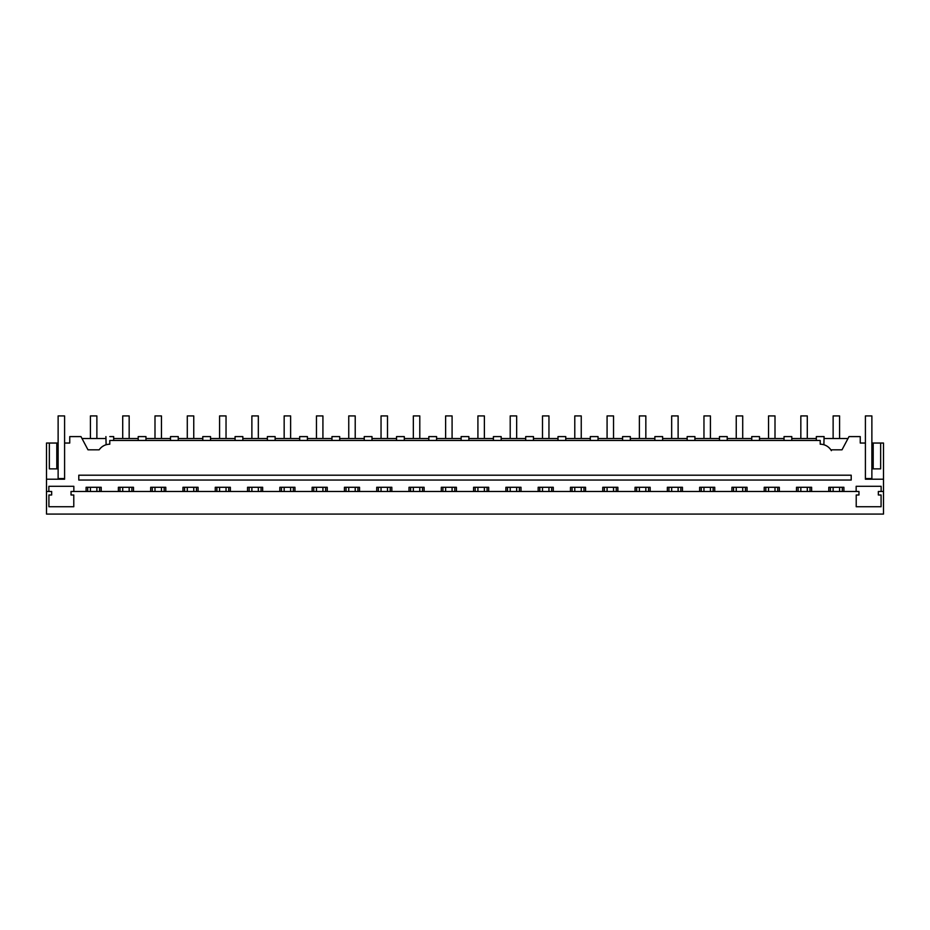 <?xml version="1.0" encoding="UTF-8"?>
<svg xmlns="http://www.w3.org/2000/svg" width="930" height="930" viewBox="0 0 930 930"><rect width="100%" height="100%" fill="white"/><g stroke="black" fill="none" stroke-linecap="round" stroke-linejoin="round"><path stroke-width="1.4" d="M46.5 491.482L51.662 491.482L51.662 494.993L48.918 494.993L48.918 506.734L73.784 506.734L73.784 494.993L71.04 494.993L71.04 491.482L858.96 491.482L858.96 494.993L856.216 494.993L856.216 506.734L881.082 506.734L881.082 494.993L878.338 494.993L878.338 491.482L883.5 491.482L883.5 514.081L46.5 514.081L46.5 479.206L64.589 479.206L64.589 443.04L69.75 443.04L69.75 436.589L80.98 436.589L87.99 449.818L99.161 449.818A12.915 12.915 0 0 1 103.009 446.144M118.377 491.482L118.377 487.285L133.49 487.285L133.49 491.482M150.672 491.482L150.672 487.285L165.784 487.285L165.784 491.482M182.966 491.482L182.966 487.285L198.078 487.285L198.078 491.482M215.26 491.482L215.26 487.285L230.373 487.285L230.373 491.482M247.543 491.482L247.543 487.285L262.655 487.285L262.655 491.482M279.837 491.482L279.837 487.285L294.95 487.285L294.95 491.482M312.131 491.482L312.131 487.285L327.244 487.285L327.244 491.482M344.425 491.482L344.425 487.285L359.538 487.285L359.538 491.482M376.72 491.482L376.72 487.285L391.832 487.285L391.832 491.482M409.002 491.482L409.002 487.285L424.115 487.285L424.115 491.482M441.297 491.482L441.297 487.285L456.409 487.285L456.409 491.482M473.591 491.482L473.591 487.285L488.703 487.285L488.703 491.482M505.885 491.482L505.885 487.285L520.998 487.285L520.998 491.482M538.168 491.482L538.168 487.285L553.28 487.285L553.28 491.482M570.462 491.482L570.462 487.285L585.575 487.285L585.575 491.482M602.756 491.482L602.756 487.285L617.869 487.285L617.869 491.482M635.051 491.482L635.051 487.285L650.163 487.285L650.163 491.482M667.345 491.482L667.345 487.285L682.457 487.285L682.457 491.482M699.627 491.482L699.627 487.285L714.74 487.285L714.74 491.482M731.922 491.482L731.922 487.285L747.034 487.285L747.034 491.482M764.216 491.482L764.216 487.285L779.328 487.285L779.328 491.482M796.51 491.482L796.51 487.285L811.623 487.285L811.623 491.482M828.793 491.482L828.793 487.285L843.905 487.285L843.905 491.482M856.158 491.482L856.158 486.309L881.14 486.309L881.14 491.482M883.5 491.482L883.5 443.04L880.652 443.04L880.652 468.871L873.2 468.871L873.2 443.04L880.652 443.04M99.161 449.818C101.777 446.202 105.323 444.331 109.787 444.203L109.787 440.46L820.213 440.46L820.213 444.203A12.915 12.915 0 0 1 830.839 449.818L842.01 449.818L849.02 436.589L860.25 436.589L860.25 443.04L865.412 443.04L865.412 479.206L883.5 479.206M48.86 491.482L48.86 486.309L73.842 486.309L73.842 491.482M86.095 491.482L86.095 487.285L101.207 487.285L101.207 491.482M847.997 438.518L824.085 438.518M816.331 438.518L791.79 438.518M784.037 438.518L759.496 438.518M751.754 438.518L727.213 438.518M719.46 438.518L694.919 438.518M687.165 438.518L662.625 438.518M654.871 438.518L630.331 438.518M622.588 438.518L598.037 438.518M590.294 438.518L565.754 438.518M558 438.518L533.46 438.518M525.706 438.518L501.165 438.518M493.412 438.518L468.871 438.518M461.129 438.518L436.589 438.518M428.835 438.518L404.294 438.518M396.54 438.518L372 438.518M364.246 438.518L339.706 438.518M331.964 438.518L307.412 438.518M299.669 438.518L275.129 438.518M267.375 438.518L242.835 438.518M235.081 438.518L210.54 438.518M202.787 438.518L178.246 438.518M170.504 438.518L145.964 438.518M138.21 438.518L113.669 438.518M105.915 438.518L82.003 438.518M46.5 479.206L46.5 443.04L56.8 443.04L56.8 468.871L49.348 468.871L49.348 443.04M64.589 443.04L64.589 415.919L58.125 415.919L58.125 443.04L56.8 443.04M103.765 445.714L102.079 446.772M105.915 436.589L106.113 444.749M78.794 475.207L851.206 475.207L851.206 480.043L78.794 480.043L78.794 475.207M99.591 491.482L99.591 487.285M87.699 491.482L87.699 487.285M58.125 443.04L58.125 468.871L56.8 468.871M109.787 436.589C104.788 436.589 104.788 436.589 109.787 436.589L113.669 436.589L113.669 440.46M830.839 449.818A12.915 12.915 0 0 1 831.374 450.666M823.887 444.749L824.085 436.589L816.331 436.589L816.331 440.46M865.412 478.566L871.875 478.566L871.875 443.04L873.2 443.04M871.875 468.871L873.2 468.871M842.301 491.482L842.301 487.285M830.409 491.482L830.409 487.285M138.21 440.46L138.21 436.589L145.964 436.589L145.964 440.46M131.874 491.482L131.874 487.285M119.993 491.482L119.993 487.285M170.504 440.46L170.504 436.589L178.246 436.589L178.246 440.46M164.168 491.482L164.168 487.285M152.288 491.482L152.288 487.285M202.787 440.46L202.787 436.589L210.54 436.589L210.54 440.46M196.463 491.482L196.463 487.285M184.582 491.482L184.582 487.285M235.081 440.46L235.081 436.589L242.835 436.589L242.835 440.46M228.757 491.482L228.757 487.285M216.876 491.482L216.876 487.285M267.375 440.46L267.375 436.589L275.129 436.589L275.129 440.46M261.051 491.482L261.051 487.285M249.159 491.482L249.159 487.285M299.669 440.46L299.669 436.589L307.412 436.589L307.412 440.46M293.334 491.482L293.334 487.285M281.453 491.482L281.453 487.285M331.964 440.46L331.964 436.589L339.706 436.589L339.706 440.46M325.628 491.482L325.628 487.285M313.747 491.482L313.747 487.285M364.246 440.46L364.246 436.589L372 436.589L372 440.46M357.922 491.482L357.922 487.285M346.041 491.482L346.041 487.285M396.54 440.46L396.54 436.589L404.294 436.589L404.294 440.46M390.216 491.482L390.216 487.285M378.324 491.482L378.324 487.285M428.835 440.46L428.835 436.589L436.589 436.589L436.589 440.46M422.499 491.482L422.499 487.285M410.618 491.482L410.618 487.285M461.129 440.46L461.129 436.589L468.871 436.589L468.871 440.46M454.793 491.482L454.793 487.285M442.913 491.482L442.913 487.285M493.412 440.46L493.412 436.589L501.165 436.589L501.165 440.46M487.088 491.482L487.088 487.285M475.207 491.482L475.207 487.285M525.706 440.46L525.706 436.589L533.46 436.589L533.46 440.46M519.382 491.482L519.382 487.285M507.501 491.482L507.501 487.285M558 440.46L558 436.589L565.754 436.589L565.754 440.46M551.676 491.482L551.676 487.285M539.784 491.482L539.784 487.285M590.294 440.46L590.294 436.589L598.037 436.589L598.037 440.46M583.959 491.482L583.959 487.285M572.078 491.482L572.078 487.285M622.588 440.46L622.588 436.589L630.331 436.589L630.331 440.46M616.253 491.482L616.253 487.285M604.372 491.482L604.372 487.285M654.871 440.46L654.871 436.589L662.625 436.589L662.625 440.46M648.547 491.482L648.547 487.285M636.666 491.482L636.666 487.285M687.165 440.46L687.165 436.589L694.919 436.589L694.919 440.46M680.841 491.482L680.841 487.285M668.949 491.482L668.949 487.285M719.46 440.46L719.46 436.589L727.213 436.589L727.213 440.46M713.124 491.482L713.124 487.285M701.243 491.482L701.243 487.285M751.754 440.46L751.754 436.589L759.496 436.589L759.496 440.46M745.418 491.482L745.418 487.285M733.538 491.482L733.538 487.285M784.037 440.46L784.037 436.589L791.79 436.589L791.79 440.46M777.713 491.482L777.713 487.285M765.832 491.482L765.832 487.285M810.007 491.482L810.007 487.285M798.126 491.482L798.126 487.285M58.125 468.871L58.125 478.566L64.589 478.566M871.875 443.04L871.875 415.919L865.412 415.919L865.412 443.04M96.871 491.482L96.871 487.285M96.871 438.518L96.871 415.919L90.419 415.919L90.419 438.518M90.419 491.482L90.419 487.285M129.165 491.482L129.165 487.285M129.165 438.518L129.165 415.919L122.714 415.919L122.714 438.518M122.714 491.482L122.714 487.285M161.46 491.482L161.46 487.285M161.46 438.518L161.46 415.919L154.996 415.919L154.996 438.518M154.996 491.482L154.996 487.285M193.754 491.482L193.754 487.285M193.754 438.518L193.754 415.919L187.29 415.919L187.29 438.518M187.29 491.482L187.29 487.285M226.037 491.482L226.037 487.285M226.037 438.518L226.037 415.919L219.585 415.919L219.585 438.518M219.585 491.482L219.585 487.285M258.331 491.482L258.331 487.285M258.331 438.518L258.331 415.919L251.879 415.919L251.879 438.518M251.879 491.482L251.879 487.285M290.625 491.482L290.625 487.285M290.625 438.518L290.625 415.919L284.162 415.919L284.162 438.518M284.162 491.482L284.162 487.285M322.919 491.482L322.919 487.285M322.919 438.518L322.919 415.919L316.456 415.919L316.456 438.518M316.456 491.482L316.456 487.285M355.214 491.482L355.214 487.285M355.214 438.518L355.214 415.919L348.75 415.919L348.75 438.518M348.75 491.482L348.75 487.285M387.496 491.482L387.496 487.285M387.496 438.518L387.496 415.919L381.044 415.919L381.044 438.518M381.044 491.482L381.044 487.285M419.79 491.482L419.79 487.285M419.79 438.518L419.79 415.919L413.339 415.919L413.339 438.518M413.339 491.482L413.339 487.285M452.085 491.482L452.085 487.285M452.085 438.518L452.085 415.919L445.621 415.919L445.621 438.518M445.621 491.482L445.621 487.285M484.379 491.482L484.379 487.285M484.379 438.518L484.379 415.919L477.915 415.919L477.915 438.518M477.915 491.482L477.915 487.285M516.662 491.482L516.662 487.285M516.662 438.518L516.662 415.919L510.21 415.919L510.21 438.518M510.21 491.482L510.21 487.285M548.956 491.482L548.956 487.285M548.956 438.518L548.956 415.919L542.504 415.919L542.504 438.518M542.504 491.482L542.504 487.285M581.25 491.482L581.25 487.285M581.25 438.518L581.25 415.919L574.787 415.919L574.787 438.518M574.787 491.482L574.787 487.285M613.544 491.482L613.544 487.285M613.544 438.518L613.544 415.919L607.081 415.919L607.081 438.518M607.081 491.482L607.081 487.285M645.838 491.482L645.838 487.285M645.838 438.518L645.838 415.919L639.375 415.919L639.375 438.518M639.375 491.482L639.375 487.285M678.121 491.482L678.121 487.285M678.121 438.518L678.121 415.919L671.669 415.919L671.669 438.518M671.669 491.482L671.669 487.285M710.415 491.482L710.415 487.285M710.415 438.518L710.415 415.919L703.963 415.919L703.963 438.518M703.963 491.482L703.963 487.285M742.71 491.482L742.71 487.285M742.71 438.518L742.71 415.919L736.246 415.919L736.246 438.518M736.246 491.482L736.246 487.285M775.004 491.482L775.004 487.285M775.004 438.518L775.004 415.919L768.54 415.919L768.54 438.518M768.54 491.482L768.54 487.285M807.287 491.482L807.287 487.285M807.287 438.518L807.287 415.919L800.835 415.919L800.835 438.518M800.835 491.482L800.835 487.285M839.581 491.482L839.581 487.285M839.581 438.518L839.581 415.919L833.129 415.919L833.129 438.518M833.129 491.482L833.129 487.285"/></g></svg>
